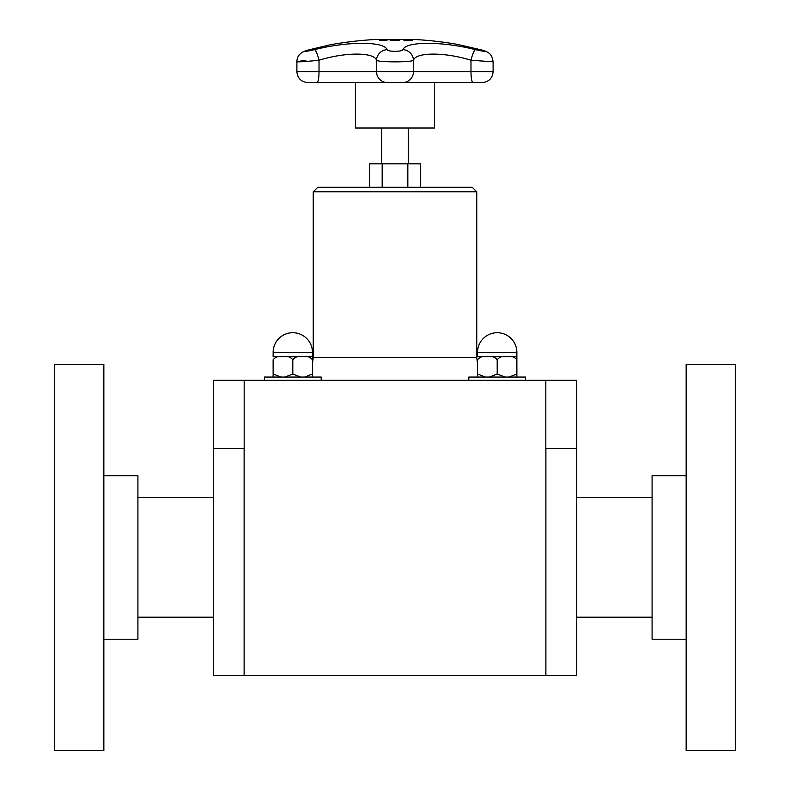 <?xml version="1.0" encoding="UTF-8"?>
<svg xmlns="http://www.w3.org/2000/svg" width="790" height="790" viewBox="0 0 790 790"><rect width="100%" height="100%" fill="white"/><g stroke="black" fill="none" stroke-linecap="round" stroke-linejoin="round"><path stroke-width="1.19" d="M434.52 82.535L434.52 128L355.48 128L355.48 82.535M381.688 163.836L381.688 128M420.645 187.269L420.645 163.836L369.355 163.836L369.355 187.269M382.172 187.269L382.172 163.836M407.828 187.269L407.828 163.836M300.536 377.047L292.804 373.996L292.804 359.736C295.243 356.843 298.521 355.826 302.639 356.695C306.747 355.826 310.026 356.843 312.465 359.736L312.465 377.047L312.465 373.996L304.733 377.047M280.865 377.047L273.133 373.996L273.133 377.047L273.133 359.736C275.572 356.843 278.85 355.826 282.968 356.695C287.086 355.826 290.365 356.843 292.804 359.736L292.804 373.996L285.072 377.047M304.733 356.695L312.465 356.695L312.465 359.736L312.465 352.389A19.671 19.671 0 0 0 292.804 332.718A19.671 19.671 0 0 0 273.133 352.389L312.465 352.389A19.671 19.671 0 0 0 292.804 332.718A19.671 19.671 0 0 0 273.133 352.389L273.133 356.695L280.865 356.695M273.133 359.736L273.133 373.996M285.072 356.695L300.536 356.695M264.413 380.316L264.413 377.047L321.194 377.047L321.194 380.316M504.929 377.047L497.196 373.996L497.196 359.736C499.635 356.843 502.914 355.826 507.032 356.695C511.15 355.826 514.428 356.843 516.867 359.736L516.867 377.047L516.867 373.996L516.867 377.047L516.867 373.996L509.135 377.047M485.267 377.047L477.535 373.996L477.535 377.047L477.535 359.736C479.974 356.843 483.253 355.826 487.361 356.695C491.479 355.826 494.757 356.843 497.196 359.736L497.196 373.996L489.464 377.047M509.135 356.695L516.867 356.695L516.867 359.736L516.867 352.389A19.671 19.671 0 0 0 497.196 332.718A19.671 19.671 0 0 0 477.535 352.389L516.867 352.389A19.671 19.671 0 0 0 497.196 332.718A19.671 19.671 0 0 0 477.535 352.389L477.535 356.695L485.267 356.695M477.535 359.736L477.535 363.479L476.755 357.603L313.245 357.603L312.465 363.479L312.465 359.736M489.464 356.695L504.929 356.695M468.806 380.316L468.806 377.047L525.587 377.047L525.587 380.316M545.821 380.316L576.69 380.316L576.69 448.444L545.821 448.444L545.821 380.316L244.179 380.316L244.179 448.444L213.31 448.444L213.31 380.316L244.179 380.316M313.245 191.812L476.755 191.812L472.213 187.269L317.787 187.269L313.245 191.812L313.245 357.603M476.755 191.812L476.755 357.603M576.69 448.444L576.69 675.559L213.31 675.559L213.31 448.444M545.88 675.559L545.88 448.444M244.12 675.559L244.12 448.444M516.867 373.996L516.867 359.736M735.658 750.5L735.658 364.417L686.155 364.417L686.155 750.5L735.658 750.5M686.155 639.219L652.086 639.219L652.086 475.699L686.155 475.699M54.342 364.417L54.342 750.5L103.846 750.5L103.846 364.417L54.342 364.417M103.846 475.699L137.914 475.699L137.914 639.219L103.846 639.219M394.931 39.698L398.437 39.816L399.72 40.142L398.397 40.478L390.082 40.142L394.931 39.786M396.284 39.806L399.72 40.231M391.593 40.122L398.209 40.211M390.082 40.231L393.509 39.806M407.354 40.458A363.37 143.899 -90 0 0 403.552 39.717A362.63 332.985 -90 0 1 404.885 39.717A363.37 143.899 90 0 1 408.687 40.458A361.879 332.304 -90 0 1 412.044 40.488A363.351 143.889 90 0 1 412.558 40.606A361.761 332.195 90 0 0 404.51 40.606A363.351 143.889 -90 0 0 403.996 40.488A361.879 332.304 -90 0 1 407.354 40.458L407.354 40.547A361.79 332.215 -90 0 0 404.371 40.576M404.095 39.806A362.541 332.896 -90 0 1 404.885 39.806A363.281 143.859 90 0 1 408.687 40.547A361.79 332.215 -90 0 1 412.044 40.576A363.252 143.849 90 0 1 412.143 40.596M387.317 39.717A362.63 333.479 90 0 1 388.65 39.727A363.361 142.723 90 0 0 384.375 40.586A361.761 332.689 -90 0 0 381.856 40.576L379.328 40.3L384.592 39.994A362.343 333.222 90 0 1 385.727 40.004A363.37 142.733 -90 0 1 387.317 39.717L387.317 39.806A362.541 333.4 90 0 1 388.137 39.816M380.731 40.29L382.429 40.557A361.79 332.709 90 0 1 383.535 40.557A363.281 142.694 -90 0 1 385.244 40.191L385.244 40.093A362.255 333.133 -90 0 0 384.325 40.093L382.429 40.458A361.879 332.797 90 0 1 383.535 40.468L383.535 40.557M379.496 40.527L382.311 40.132M383.367 40.102L384.592 40.093A362.255 333.143 90 0 1 385.727 40.093A363.281 142.694 -90 0 1 387.317 39.806M383.535 40.468A363.37 142.733 -90 0 1 385.244 40.093M308.535 49.958A10.902 5.51 74.4 0 1 308.574 49.938A10.902 5.51 74.4 0 1 308.92 49.869L329.953 44.842A363.37 363.37 0 0 1 375.378 39.5L414.622 39.5A363.37 363.37 0 0 1 456.788 44.26L480.33 49.661A10.902 4.503 -75 0 1 480.587 49.711A10.902 4.503 -75 0 1 480.853 49.809M305.829 60.445C288.113 62.44 299.736 62.272 319.022 60.247C345.032 52.081 374.253 52.031 376.524 60.247L376.524 71.673A10.902 10.813 90 0 0 386.359 82.525L403.641 82.525A0.909 0.899 90 0 1 403.562 82.535L472.864 82.535L403.641 82.525A10.902 10.813 -90 0 0 413.476 71.673L296.892 71.673L296.892 61.808C296.892 55.744 300.783 51.794 308.584 49.938L330.19 44.793M480.33 49.661C487.262 51.873 485.633 51.873 475.442 49.661C442.41 41.199 405.704 41.248 402.9 49.661C402.387 51.873 387.594 51.864 387.1 49.661C384.236 41.199 347.373 41.248 314.558 49.661A10.902 1.995 76.1 0 1 319.022 60.247L319.022 71.673A10.902 2.054 90 0 1 317.155 82.525L386.438 82.535A0.909 0.899 90 0 0 386.517 82.525M387.1 49.661A10.902 10.517 152.8 0 0 376.524 60.247C377.66 62.38 412.281 62.39 413.476 60.247C415.698 52.081 444.79 52.031 470.978 60.247L493.108 61.808C492.14 55.774 490.857 52.14 480.587 49.711L456.808 44.26M475.442 49.661A10.902 1.995 103.9 0 0 470.978 60.247L470.978 71.673L413.476 71.673L413.476 60.247A10.902 10.517 27.2 0 0 402.9 49.661M343.067 82.535L386.359 82.525A0.909 0.899 90 0 0 386.438 82.535L403.562 82.535A0.909 0.899 90 0 1 403.483 82.525M483.194 82.525L472.845 82.525A10.902 2.054 -90 0 1 470.978 71.673L493.108 71.673C492.585 77.845 489.287 81.459 483.194 82.525L472.864 82.535M314.558 49.661C304.762 51.804 302.886 51.873 308.92 49.869M408.312 163.836L408.312 128M137.914 617.188L213.31 617.188M137.914 497.73L213.31 497.73M652.086 497.73L576.69 497.73M652.086 617.188L576.69 617.188M483.036 82.525L478.157 82.535M306.964 82.525L317.136 82.535M306.806 82.525C300.714 81.459 297.415 77.845 296.892 71.673M493.108 61.818L493.108 71.673"/></g></svg>
